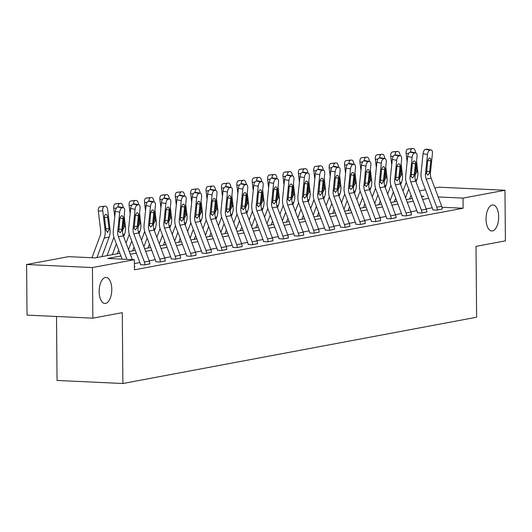 <?xml version="1.0" encoding="UTF-8"?>
<svg xmlns="http://www.w3.org/2000/svg" width="532" height="532" viewBox="0 0 532 532"><rect width="100%" height="100%" fill="white"/><g stroke="black" fill="none" stroke-linecap="round" stroke-linejoin="round"><path stroke-width="0.8" d="M486.042 219.144A13.021 6.291 -87.3 0 1 492.958 204.953A13.021 6.291 -87.3 0 1 498.67 216.777A13.021 6.291 -87.3 0 1 491.754 230.968A13.021 6.291 -87.3 0 1 486.042 219.144M99.158 291.642A13.021 6.291 -87.3 0 1 106.074 277.451A13.021 6.291 -87.3 0 1 111.787 289.275A13.021 6.291 -87.3 0 1 104.87 303.466A13.021 6.291 -87.3 0 1 99.158 291.642M56.498 316.48L57.057 380.453L122.885 383.506L476.625 317.218L476.007 246.369L505.4 240.856L504.961 190.257L463.033 198.11L438.202 196.96M122.885 383.506L122.267 312.656L92.867 318.163L27.039 315.117L26.6 264.51L68.522 256.657L95.208 257.887L119.88 253.265M419.442 190.895L425.46 189.764M434.83 188.009L439.133 187.204L504.961 190.257M120.904 255.985L107.664 258.466L134.35 259.702L134.436 269.824L463.126 208.231L442.006 207.254M432.243 207.779L426.225 208.91M416.855 210.665L410.837 211.789M401.467 213.551L395.449 214.675M386.079 216.431L380.054 217.561M370.691 219.317L364.666 220.441M355.296 222.196L349.278 223.327M339.908 225.083L333.89 226.213M324.52 227.969L318.502 229.093M309.132 230.848L303.114 231.979M293.744 233.734L287.726 234.865M278.356 236.62L272.337 237.744M262.968 239.5L256.949 240.63M247.58 242.386L241.561 243.516M232.191 245.272L226.173 246.396M216.803 248.151L210.785 249.282M201.415 251.038L195.397 252.161M186.027 253.917L180.009 255.047M170.639 256.803L164.614 257.934M155.251 259.689L149.226 260.813M139.856 262.569L134.383 263.599M134.41 266.811L134.955 266.712L134.463 266.692M140.468 264.637L144.425 264.936L149.851 263.805M155.863 261.757L159.813 262.057L165.239 260.919M171.251 258.871L175.201 259.17L180.627 258.04M186.639 255.992L190.589 256.284L196.015 255.154M202.027 253.106L205.977 253.405L211.404 252.274M217.415 250.22L221.365 250.519L226.792 249.388M232.803 247.34L236.76 247.633L242.18 246.502M248.191 244.454L252.148 244.753L257.568 243.623M263.579 241.568L267.536 241.867L272.956 240.737M278.968 238.688L282.924 238.988L288.344 237.851M294.356 235.802L298.312 236.102L303.739 234.971M309.744 232.916L313.7 233.215L319.127 232.085M325.132 230.037L329.089 230.336L334.515 229.199M340.52 227.151L344.477 227.45L349.903 226.319M355.908 224.265L359.865 224.564L365.291 223.433M371.303 221.385L375.253 221.684L380.679 220.547M386.691 218.499L390.641 218.798L396.067 217.668M402.079 215.62L406.029 215.912L411.455 214.782M417.467 212.733L421.417 213.033L426.844 211.902M432.855 209.847L436.812 210.147L442.232 209.016M92.867 318.163L92.428 267.556L26.6 264.51M463.126 208.231L463.033 198.11M134.35 259.702L92.428 267.556M428.679 198.31L422.661 199.44M413.291 201.196L407.273 202.32M397.903 204.075L391.878 205.206M382.515 206.961L376.49 208.092M367.127 209.847L361.102 210.971M351.732 212.727L345.714 213.857M336.344 215.613L330.325 216.743M320.956 218.499L314.937 219.623M305.567 221.379L299.549 222.509M290.179 224.265L284.161 225.395M274.791 227.151L268.773 228.275M259.403 230.03L253.385 231.161M244.015 232.916L237.997 234.047M228.627 235.802L222.609 236.926M213.239 238.682L207.221 239.812M197.851 241.568L191.833 242.692M182.463 244.447L176.438 245.578M167.075 247.333L161.05 248.464M151.686 250.22L145.662 251.343M136.292 253.099L130.274 254.23M421.637 196.72L423.898 196.295L421.43 196.182M411.223 195.71L410.864 195.696M129.249 251.51L135.274 250.386M144.638 248.63L150.662 247.5M160.032 245.744L166.05 244.614M175.42 242.858L181.439 241.734M190.808 239.979L196.827 238.848M206.197 237.092L212.215 235.962M221.585 234.206L227.603 233.083M236.973 231.327L242.991 230.196M252.361 228.441L258.379 227.31M267.749 225.555L273.767 224.431M283.137 222.675L289.155 221.545M298.525 219.789L304.543 218.665M313.913 216.903L319.932 215.779M329.301 214.024L335.32 212.893M344.689 211.138L350.714 210.014M360.078 208.258L366.102 207.128M375.472 205.372L381.491 204.241M390.86 202.486L396.879 201.362M406.248 199.606L412.267 198.476M126.929 259.357L118.41 236.74A10.175 8.845 79.4 0 1 117.725 231.473L119.707 212.195L115.291 211.35A4.07 1.902 -79.3 0 1 117.672 206.988L122.094 207.826A4.07 1.902 100.7 0 0 119.707 212.195M122.094 259.137L114.333 238.529A15.255 13.273 79.4 0 1 113.309 230.635L115.291 211.35M132.302 259.609L123.344 235.816A10.175 8.845 79.4 0 1 122.659 230.549L124.641 211.27A4.07 1.902 100.7 0 0 123.424 207.64A4.07 1.902 100.7 0 0 123.078 207.64L122.094 207.826M134.463 266.805L134.463 266.765A7.122 6.191 -100.6 0 0 134.403 265.86M123.078 207.64L117.672 206.988M118.663 206.802A4.07 1.902 -79.3 0 1 119.008 206.802L123.424 207.64M118.822 229.265L121.921 229.232L121.595 230.748L120.146 232.777L118.789 231.274L119.853 219.217A3.252 1.523 -79.3 0 1 121.761 215.726A3.252 1.523 -79.3 0 1 122.041 215.726A3.252 1.523 -79.3 0 1 123.012 218.625L120.072 218.067M121.921 229.232L123.012 218.625M101.878 256.643L109.127 237.139A15.255 13.273 -100.6 0 0 110.024 229.332L107.703 209.847A4.07 2.002 84.4 0 0 105.336 206.17A4.07 2.002 84.4 0 0 105.25 206.183L100.841 206.609A4.07 2.002 -95.6 0 1 100.927 206.602A4.07 2.002 -95.6 0 1 101.014 206.596M96.944 257.568L104.199 238.063A15.255 13.273 -100.6 0 0 105.09 230.256L102.769 210.772L98.36 211.204A4.07 2.002 -95.6 0 1 99.856 206.795L100.841 206.609M91.963 257.741L100.089 235.889A10.175 8.845 -100.6 0 0 100.681 230.689L98.36 211.204M107.67 232.444L106.008 230.083L104.525 217.874A3.252 1.603 -95.6 0 1 105.715 214.349A3.252 1.603 -95.6 0 1 105.782 214.336A3.252 1.603 -95.6 0 1 107.677 217.282L109.107 229.505L107.451 232.451M99.856 206.795L105.25 206.183M104.259 206.369A4.07 2.002 84.4 0 0 102.769 210.772M144.917 264.843L144.917 264.803A7.122 6.191 -100.6 0 0 144.398 262.003L133.798 233.854A10.175 8.845 79.4 0 1 133.113 228.594L135.095 209.309L130.679 208.471A4.07 1.902 -79.3 0 1 133.06 204.102L137.482 204.94A4.07 1.902 100.7 0 0 135.095 209.309M140.475 264.756L140.468 264.597A2.035 1.769 -100.6 0 0 140.322 263.799L129.728 235.649A15.255 13.273 79.4 0 1 128.697 227.756L130.679 208.471M149.851 263.919L149.851 263.879A7.122 6.191 -100.6 0 0 149.326 261.079L138.732 232.93A10.175 8.845 79.4 0 1 138.047 227.669L140.029 208.384A4.07 1.902 100.7 0 0 138.812 204.754A4.07 1.902 100.7 0 0 138.466 204.76L137.482 204.94M138.466 204.76L133.06 204.102M134.051 203.922A4.07 1.902 -79.3 0 1 134.397 203.916L138.812 204.754M134.21 226.379L137.309 226.353L136.983 227.869L135.534 229.891L134.177 228.394L135.248 216.338A3.252 1.523 -79.3 0 1 137.15 212.84A3.252 1.523 -79.3 0 1 137.429 212.84A3.252 1.523 -79.3 0 1 138.4 215.746L135.46 215.187M137.309 226.353L138.4 215.746M160.305 261.963L160.305 261.924A7.122 6.191 -100.6 0 0 159.786 259.124L149.186 230.974A10.175 8.845 79.4 0 1 148.501 225.708L150.483 206.423L146.067 205.585A4.07 1.902 -79.3 0 1 148.448 201.222L152.87 202.06A4.07 1.902 100.7 0 0 150.483 206.423M155.863 261.87L155.856 261.717A2.035 1.769 -100.6 0 0 155.71 260.913L145.116 232.763A15.255 13.273 79.4 0 1 144.086 224.87L146.067 205.585M165.239 261.039L165.239 260.999A7.122 6.191 -100.6 0 0 164.72 258.2L154.12 230.05A10.175 8.845 79.4 0 1 153.435 224.783L155.417 205.498A4.07 1.902 100.7 0 0 154.2 201.874A4.07 1.902 100.7 0 0 153.854 201.874L152.87 202.06M153.854 201.874L148.448 201.222M149.439 201.036A4.07 1.902 -79.3 0 1 149.785 201.036L154.2 201.874M149.598 223.493L152.697 223.467L152.371 224.983L150.922 227.004L149.565 225.508L150.636 213.452A3.252 1.523 -79.3 0 1 152.538 209.96A3.252 1.523 -79.3 0 1 152.817 209.96A3.252 1.523 -79.3 0 1 153.788 212.86L150.849 212.301M152.697 223.467L153.788 212.86M123.643 236.607L124.521 234.253A15.255 13.273 -100.6 0 0 125.412 226.446L124.162 215.945M123.165 207.593L123.091 206.968A4.07 2.002 84.4 0 0 120.724 203.284A4.07 2.002 84.4 0 0 120.638 203.297L116.229 203.729A4.07 2.002 -95.6 0 1 116.315 203.716A4.07 2.002 -95.6 0 1 116.402 203.709M117.266 253.757L118.656 250.013M112.332 254.682L116.348 243.882M114.746 216.664L113.748 208.318A4.07 2.002 -95.6 0 1 115.245 203.916L116.229 203.729M107.045 255.673L113.908 237.232M123.737 220.035L124.495 226.619L122.839 229.571M115.245 203.916L120.638 203.297M119.647 203.483A4.07 2.002 84.4 0 0 118.097 206.908M139.032 233.728L139.909 231.373A15.255 13.273 -100.6 0 0 140.8 223.566L139.55 213.059M138.553 204.707L138.48 204.082A4.07 2.002 84.4 0 0 136.112 200.404A4.07 2.002 84.4 0 0 136.026 200.411L131.617 200.843A4.07 2.002 -95.6 0 1 131.703 200.83A4.07 2.002 -95.6 0 1 131.79 200.83M132.654 250.871L134.044 247.127M128.538 249.608L131.737 240.996M130.134 213.778L129.136 205.438A4.07 2.002 -95.6 0 1 130.633 201.03L131.617 200.843M126.064 243.038L129.296 234.346M139.125 217.149L139.883 223.739L138.227 226.685M130.633 201.03L136.026 200.411M135.035 200.597A4.07 2.002 84.4 0 0 133.485 204.022M175.693 259.077L175.693 259.037A7.122 6.191 -100.6 0 0 175.174 256.238L164.574 228.088A10.175 8.845 79.4 0 1 163.889 222.822L165.871 203.543L161.455 202.705A4.07 1.902 -79.3 0 1 163.843 198.336L168.258 199.174A4.07 1.902 100.7 0 0 165.871 203.543M171.251 258.984L171.251 258.831A2.035 1.769 -100.6 0 0 171.098 258.033L160.504 229.884A15.255 13.273 79.4 0 1 159.474 221.984L161.455 202.705M180.627 258.153L180.627 258.113A7.122 6.191 -100.6 0 0 180.109 255.313L169.509 227.164A10.175 8.845 79.4 0 1 168.824 221.897L170.805 202.619A4.07 1.902 100.7 0 0 169.595 198.988A4.07 1.902 100.7 0 0 169.243 198.988L168.258 199.174M169.243 198.988L163.843 198.336M164.827 198.15A4.07 1.902 -79.3 0 1 165.173 198.15L169.595 198.988M164.987 220.614L168.085 220.581L167.76 222.097L166.31 224.125L164.953 222.629L166.024 210.566A3.252 1.523 -79.3 0 1 167.926 207.074A3.252 1.523 -79.3 0 1 168.205 207.074A3.252 1.523 -79.3 0 1 169.176 209.974L166.237 209.415M168.085 220.581L169.176 209.974M191.088 256.191L191.081 256.151A7.122 6.191 -100.6 0 0 190.562 253.358L179.962 225.202A10.175 8.845 79.4 0 1 179.277 219.942L181.259 200.657L176.843 199.819A4.07 1.902 -79.3 0 1 179.231 195.45L183.646 196.295A4.07 1.902 100.7 0 0 181.259 200.657M186.639 256.105L186.639 255.945A2.035 1.769 -100.6 0 0 186.486 255.147L175.893 226.998A15.255 13.273 79.4 0 1 174.862 219.104L176.843 199.819M196.015 255.267L196.015 255.227A7.122 6.191 -100.6 0 0 195.497 252.434L184.897 224.278A10.175 8.845 79.4 0 1 184.212 219.018L186.193 199.733A4.07 1.902 100.7 0 0 184.983 196.108A4.07 1.902 100.7 0 0 184.631 196.108L183.646 196.295M184.631 196.108L179.231 195.45M180.215 195.271A4.07 1.902 -79.3 0 1 180.561 195.264L184.983 196.108M180.375 217.728L183.474 217.701L183.148 219.217L181.698 221.239L180.341 219.743L181.412 207.686A3.252 1.523 -79.3 0 1 183.321 204.188A3.252 1.523 -79.3 0 1 183.593 204.188A3.252 1.523 -79.3 0 1 184.564 207.094L181.631 206.536M183.474 217.701L184.564 207.094M206.476 253.312L206.476 253.272A7.122 6.191 -100.6 0 0 205.951 250.472L195.357 222.323A10.175 8.845 79.4 0 1 194.665 217.056L196.654 197.771L192.232 196.933A4.07 1.902 -79.3 0 1 194.619 192.571L199.035 193.409A4.07 1.902 100.7 0 0 196.654 197.771M202.027 253.219L202.027 253.066A2.035 1.769 -100.6 0 0 201.874 252.268L191.281 224.112A15.255 13.273 79.4 0 1 190.25 216.218L192.232 196.933M211.404 252.387L211.404 252.348A7.122 6.191 -100.6 0 0 210.885 249.548L200.285 221.398A10.175 8.845 79.4 0 1 199.6 216.132L201.581 196.847A4.07 1.902 100.7 0 0 200.371 193.222A4.07 1.902 100.7 0 0 200.019 193.222L199.035 193.409M200.019 193.222L194.619 192.571M195.603 192.385A4.07 1.902 -79.3 0 1 195.949 192.385L200.371 193.222M195.763 214.842L198.862 214.815L198.536 216.331L197.093 218.353L195.729 216.857L196.8 204.8A3.252 1.523 -79.3 0 1 198.709 201.309A3.252 1.523 -79.3 0 1 198.981 201.309A3.252 1.523 -79.3 0 1 199.959 204.208L197.02 203.65M198.862 214.815L199.959 204.208M154.42 230.841L155.297 228.487A15.255 13.273 -100.6 0 0 156.189 220.68L154.938 210.173M153.941 201.821L153.868 201.196A4.07 2.002 84.4 0 0 151.5 197.518A4.07 2.002 84.4 0 0 151.414 197.532L147.005 197.957A4.07 2.002 -95.6 0 1 147.091 197.951A4.07 2.002 -95.6 0 1 147.178 197.944M148.042 247.992L149.432 244.241M143.926 246.722L147.125 238.11M145.522 210.891L144.524 202.552A4.07 2.002 -95.6 0 1 146.021 198.143L147.005 197.957M141.452 240.151L144.684 231.467M154.513 214.263L155.271 220.853L153.615 223.799M146.021 198.143L151.414 197.532M150.423 197.718A4.07 2.002 84.4 0 0 148.874 201.143M169.808 227.955L170.686 225.601A15.255 13.273 -100.6 0 0 171.577 217.794L170.326 207.294M169.329 198.941L169.256 198.316A4.07 2.002 84.4 0 0 166.888 194.632A4.07 2.002 84.4 0 0 166.802 194.645L162.393 195.078A4.07 2.002 -95.6 0 1 162.479 195.064A4.07 2.002 -95.6 0 1 162.566 195.058M163.43 245.106L164.82 241.362M159.314 243.842L162.513 235.23M160.91 208.012L159.913 199.666A4.07 2.002 -95.6 0 1 161.409 195.264L162.393 195.078M156.84 237.272L160.072 228.58M169.907 211.384L170.659 217.967L169.003 220.92M161.409 195.264L166.802 194.645M165.818 194.832A4.07 2.002 84.4 0 0 164.268 198.256M185.196 225.076L186.074 222.722A15.255 13.273 -100.6 0 0 186.965 214.915L185.715 204.408M184.717 196.055L184.644 195.43A4.07 2.002 84.4 0 0 182.277 191.753A4.07 2.002 84.4 0 0 182.19 191.766L177.781 192.192A4.07 2.002 -95.6 0 1 177.868 192.178A4.07 2.002 -95.6 0 1 177.954 192.178M178.819 242.22L180.215 238.476M174.702 240.956L177.901 232.344M176.298 205.126L175.307 196.787A4.07 2.002 -95.6 0 1 176.797 192.378L177.781 192.192M172.228 234.386L175.46 225.694M185.296 208.497L186.047 215.088L184.391 218.034M176.797 192.378L182.19 191.766M181.206 191.946A4.07 2.002 84.4 0 0 179.656 195.37M200.584 222.19L201.462 219.836A15.255 13.273 -100.6 0 0 202.353 212.029L201.103 201.528M200.105 193.169L200.032 192.544A4.07 2.002 84.4 0 0 197.665 188.867A4.07 2.002 84.4 0 0 197.578 188.88L193.169 189.312A4.07 2.002 -95.6 0 1 193.256 189.299A4.07 2.002 -95.6 0 1 193.342 189.292M194.207 239.34L195.603 235.596M190.09 238.07L193.296 229.465M191.686 202.24L190.695 193.901A4.07 2.002 -95.6 0 1 192.185 189.492L193.169 189.312M187.616 231.5L190.848 222.815M200.684 205.611L201.442 212.202L199.779 215.147M192.185 189.492L197.578 188.88M196.594 189.066A4.07 2.002 84.4 0 0 195.045 192.491M215.972 219.304L216.85 216.95A15.255 13.273 -100.6 0 0 217.741 209.149L216.491 198.642M215.493 190.29L215.42 189.665A4.07 2.002 84.4 0 0 213.053 185.981A4.07 2.002 84.4 0 0 212.966 185.994L208.557 186.426A4.07 2.002 -95.6 0 1 208.644 186.413A4.07 2.002 -95.6 0 1 208.73 186.406M209.595 236.454L210.991 232.71M205.478 235.191L208.684 226.579M207.074 199.36L206.083 191.015A4.07 2.002 -95.6 0 1 207.573 186.612L208.557 186.426M203.005 228.62L206.236 219.929M216.072 202.732L216.83 209.315L215.167 212.268M207.573 186.612L212.966 185.994M211.982 186.18A4.07 2.002 84.4 0 0 210.433 189.605M231.36 216.424L232.238 214.07A15.255 13.273 -100.6 0 0 233.129 206.263L231.879 195.756M230.881 187.404L230.808 186.779A4.07 2.002 84.4 0 0 228.441 183.101A4.07 2.002 84.4 0 0 228.354 183.114L223.945 183.54A4.07 2.002 -95.6 0 1 224.032 183.527A4.07 2.002 -95.6 0 1 224.118 183.527M224.983 233.568L226.379 229.824M220.866 232.304L224.072 223.693M222.462 196.474L221.472 188.135A4.07 2.002 -95.6 0 1 222.961 183.726L223.945 183.54M218.393 225.734L221.625 217.049M231.46 199.846L232.218 206.436L230.555 209.382M222.961 183.726L228.354 183.114M227.37 183.294A4.07 2.002 84.4 0 0 225.821 186.719M246.748 213.538L247.626 211.184A15.255 13.273 -100.6 0 0 248.517 203.377L247.267 192.877M246.269 184.518L246.196 183.892A4.07 2.002 84.4 0 0 243.829 180.215A4.07 2.002 84.4 0 0 243.742 180.228L239.34 180.661A4.07 2.002 -95.6 0 1 239.42 180.647A4.07 2.002 -95.6 0 1 239.506 180.641M240.371 230.689L241.767 226.945M236.255 229.418L239.46 220.813M237.851 193.588L236.86 185.249A4.07 2.002 -95.6 0 1 238.349 180.84L239.34 180.661M233.781 222.848L237.013 214.163M246.848 196.96L247.606 203.55L245.95 206.496M238.349 180.84L243.742 180.228M242.758 180.415A4.07 2.002 84.4 0 0 241.209 183.839M262.136 210.659L263.014 208.298A15.255 13.273 -100.6 0 0 263.905 200.498L262.655 189.99M261.664 181.638L261.584 181.013A4.07 2.002 84.4 0 0 259.217 177.329A4.07 2.002 84.4 0 0 259.131 177.342L254.728 177.774A4.07 2.002 -95.6 0 1 254.815 177.761A4.07 2.002 -95.6 0 1 254.901 177.755M255.759 227.802L257.156 224.058M251.643 226.539L254.848 217.927M253.239 190.709L252.248 182.363A4.07 2.002 -95.6 0 1 253.737 177.961L254.728 177.774M249.169 219.969L252.401 211.277M262.236 194.08L262.994 200.664L261.338 203.616M253.737 177.961L259.131 177.342M258.146 177.528A4.07 2.002 84.4 0 0 256.597 180.953M277.531 207.773L278.402 205.418A15.255 13.273 -100.6 0 0 279.3 197.611L278.043 187.104M277.052 178.752L276.973 178.127A4.07 2.002 84.4 0 0 274.605 174.449A4.07 2.002 84.4 0 0 274.519 174.463L270.116 174.888A4.07 2.002 -95.6 0 1 270.203 174.875A4.07 2.002 -95.6 0 1 270.289 174.875M271.147 224.923L272.544 221.172M267.031 223.653L270.236 215.041M268.627 187.823L267.636 179.483A4.07 2.002 -95.6 0 1 269.125 175.075L270.116 174.888M264.557 217.083L267.789 208.398M277.624 191.194L278.382 197.784L276.726 200.73M269.125 175.075L274.519 174.463M273.534 174.642A4.07 2.002 84.4 0 0 271.985 178.074M292.919 204.887L293.79 202.532A15.255 13.273 -100.6 0 0 294.688 194.725L293.431 184.225M292.44 175.873L292.361 175.247A4.07 2.002 84.4 0 0 289.993 171.563A4.07 2.002 84.4 0 0 289.907 171.577L285.504 172.009A4.07 2.002 -95.6 0 1 285.591 171.996A4.07 2.002 -95.6 0 1 285.677 171.989M286.542 222.037L287.932 218.293M282.419 220.773L285.624 212.162M284.022 184.937L283.024 176.597A4.07 2.002 -95.6 0 1 284.514 172.188L285.504 172.009M279.945 214.197L283.177 205.512M293.012 188.308L293.77 194.898L292.115 197.851M284.514 172.188L289.907 171.577M288.923 171.763A4.07 2.002 84.4 0 0 287.373 175.188M308.307 202.007L309.178 199.653A15.255 13.273 -100.6 0 0 310.076 191.846L308.819 181.339M307.829 172.986L307.755 172.361A4.07 2.002 84.4 0 0 305.381 168.684A4.07 2.002 84.4 0 0 305.302 168.691L300.893 169.123A4.07 2.002 -95.6 0 1 300.979 169.11A4.07 2.002 -95.6 0 1 301.065 169.11M301.93 219.151L303.32 215.407M297.807 217.887L301.012 209.275M299.41 182.057L298.412 173.718A4.07 2.002 -95.6 0 1 299.902 169.309L300.893 169.123M295.333 211.317L298.565 202.626M308.4 185.429L309.159 192.012L307.503 194.965M299.902 169.309L305.302 168.691M304.311 168.877A4.07 2.002 84.4 0 0 302.761 172.302M323.695 199.121L324.567 196.767A15.255 13.273 -100.6 0 0 325.464 188.96L324.214 178.453M323.217 170.1L323.143 169.475A4.07 2.002 84.4 0 0 320.776 165.798A4.07 2.002 84.4 0 0 320.69 165.811L316.281 166.237A4.07 2.002 -95.6 0 1 316.367 166.23A4.07 2.002 -95.6 0 1 316.454 166.223M317.318 216.271L318.708 212.521M313.195 215.001L316.4 206.389M314.798 179.171L313.8 170.832A4.07 2.002 -95.6 0 1 315.296 166.423L316.281 166.237M310.728 208.431L313.953 199.746M323.788 182.543L324.547 189.133L322.891 192.079M315.296 166.423L320.69 165.811M319.699 165.997A4.07 2.002 84.4 0 0 318.149 169.422M339.084 196.235L339.961 193.881A15.255 13.273 -100.6 0 0 340.852 186.074L339.602 175.573M338.605 167.221L338.532 166.596A4.07 2.002 84.4 0 0 336.164 162.912A4.07 2.002 84.4 0 0 336.078 162.925L331.669 163.357A4.07 2.002 -95.6 0 1 331.755 163.344A4.07 2.002 -95.6 0 1 331.842 163.337M332.706 213.385L334.096 209.641M328.59 212.122L331.788 203.51M330.186 176.292L329.188 167.946A4.07 2.002 -95.6 0 1 330.685 163.543L331.669 163.357M326.116 205.552L329.348 196.86M339.177 179.663L339.935 186.247L338.279 189.199M330.685 163.543L336.078 162.925M335.087 163.111A4.07 2.002 84.4 0 0 333.537 166.536M354.472 193.355L355.349 191.001A15.255 13.273 -100.6 0 0 356.241 183.194L354.99 172.687M353.993 164.335L353.92 163.71A4.07 2.002 84.4 0 0 351.552 160.032A4.07 2.002 84.4 0 0 351.466 160.039L347.057 160.471A4.07 2.002 -95.6 0 1 347.143 160.458A4.07 2.002 -95.6 0 1 347.23 160.458M348.094 210.499L349.484 206.755M343.978 209.236L347.177 200.624M345.574 173.405L344.576 165.066A4.07 2.002 -95.6 0 1 346.073 160.657L347.057 160.471M341.504 202.665L344.736 193.974M354.565 176.777L355.323 183.367L353.667 186.313M346.073 160.657L351.466 160.039M350.475 160.225A4.07 2.002 84.4 0 0 348.926 163.65M369.86 190.469L370.738 188.115A15.255 13.273 -100.6 0 0 371.629 180.308L370.378 169.801M369.381 161.449L369.308 160.824A4.07 2.002 84.4 0 0 366.94 157.146A4.07 2.002 84.4 0 0 366.854 157.159L362.445 157.585A4.07 2.002 -95.6 0 1 362.531 157.578A4.07 2.002 -95.6 0 1 362.618 157.572M363.482 207.62L364.872 203.869M359.366 206.35L362.565 197.738M360.962 170.519L359.964 162.18A4.07 2.002 -95.6 0 1 361.461 157.771L362.445 157.585M356.892 199.779L360.124 191.094M369.953 173.891L370.711 180.481L369.055 183.427M361.461 157.771L366.854 157.159M365.863 157.346A4.07 2.002 84.4 0 0 364.314 160.77M385.248 187.583L386.126 185.229A15.255 13.273 -100.6 0 0 387.017 177.422L385.767 166.922M384.769 158.569L384.696 157.944A4.07 2.002 84.4 0 0 382.328 154.26A4.07 2.002 84.4 0 0 382.242 154.273L377.833 154.706A4.07 2.002 -95.6 0 1 377.919 154.692A4.07 2.002 -95.6 0 1 378.006 154.686M378.87 204.734L380.26 200.99M374.754 203.47L377.953 194.858M376.35 167.64L375.353 159.294A4.07 2.002 -95.6 0 1 376.849 154.892L377.833 154.706M372.28 196.9L375.512 188.208M385.348 171.011L386.099 177.595L384.443 180.548M376.849 154.892L382.242 154.273M381.258 154.46A4.07 2.002 84.4 0 0 379.708 157.884M400.636 184.704L401.514 182.35A15.255 13.273 -100.6 0 0 402.405 174.543L401.155 164.036M400.157 155.683L400.084 155.058A4.07 2.002 84.4 0 0 397.717 151.381A4.07 2.002 84.4 0 0 397.63 151.394L393.221 151.82A4.07 2.002 -95.6 0 1 393.308 151.806A4.07 2.002 -95.6 0 1 393.394 151.806M394.259 201.847L395.655 198.103M390.142 200.584L393.341 191.972M391.738 164.754L390.747 156.415A4.07 2.002 -95.6 0 1 392.237 152.006L393.221 151.82M387.668 194.014L390.9 185.322M400.736 168.125L401.487 174.715L399.831 177.661M392.237 152.006L397.63 151.394M396.646 151.573A4.07 2.002 84.4 0 0 395.096 154.998M221.864 250.426L221.864 250.386A7.122 6.191 -100.6 0 0 221.339 247.586L210.745 219.437A10.175 8.845 79.4 0 1 210.054 214.177L212.042 194.892L207.62 194.054A4.07 1.902 -79.3 0 1 210.007 189.685L214.423 190.523A4.07 1.902 100.7 0 0 212.042 194.892M217.415 250.339L217.415 250.18A2.035 1.769 -100.6 0 0 217.262 249.382L206.669 221.232A15.255 13.273 79.4 0 1 205.638 213.332L207.62 194.054M226.792 249.501L226.792 249.461A7.122 6.191 -100.6 0 0 226.273 246.662L215.673 218.512A10.175 8.845 79.4 0 1 214.988 213.252L216.97 193.967A4.07 1.902 100.7 0 0 215.759 190.336A4.07 1.902 100.7 0 0 215.407 190.336L214.423 190.523M215.407 190.336L210.007 189.685M210.991 189.498A4.07 1.902 -79.3 0 1 211.337 189.498L215.759 190.336M211.157 211.962L214.256 211.929L213.924 213.445L212.481 215.473L211.118 213.977L212.188 201.914A3.252 1.523 -79.3 0 1 214.097 198.423A3.252 1.523 -79.3 0 1 214.376 198.423A3.252 1.523 -79.3 0 1 215.347 201.322L212.408 200.763M214.256 211.929L215.347 201.322M237.252 247.546L237.252 247.5A7.122 6.191 -100.6 0 0 236.727 244.707L226.133 216.551A10.175 8.845 79.4 0 1 225.442 211.29L227.43 192.005L223.008 191.168A4.07 1.902 -79.3 0 1 225.395 186.798L229.811 187.643A4.07 1.902 100.7 0 0 227.43 192.005M232.803 247.453L232.803 247.294A2.035 1.769 -100.6 0 0 232.65 246.496L222.057 218.346A15.255 13.273 79.4 0 1 221.026 210.453L223.008 191.168M242.18 246.622L242.18 246.575A7.122 6.191 -100.6 0 0 241.661 243.782L231.061 215.626A10.175 8.845 79.4 0 1 230.376 210.366L232.358 191.081A4.07 1.902 100.7 0 0 231.147 187.457A4.07 1.902 100.7 0 0 230.802 187.457L229.811 187.643M230.802 187.457L225.395 186.798M226.379 186.619A4.07 1.902 -79.3 0 1 226.725 186.612L231.147 187.457M226.546 209.076L229.644 209.049L229.312 210.566L227.869 212.587L226.506 211.091L227.576 199.035A3.252 1.523 -79.3 0 1 229.485 195.537A3.252 1.523 -79.3 0 1 229.764 195.537A3.252 1.523 -79.3 0 1 230.735 198.443L227.796 197.884M229.644 209.049L230.735 198.443M252.64 244.66L252.64 244.62A7.122 6.191 -100.6 0 0 252.115 241.821L241.521 213.671A10.175 8.845 79.4 0 1 240.836 208.404L242.818 189.119L238.396 188.281A4.07 1.902 -79.3 0 1 240.783 183.919L245.199 184.757A4.07 1.902 100.7 0 0 242.818 189.119M248.191 244.567L248.191 244.414A2.035 1.769 -100.6 0 0 248.045 243.616L237.445 215.46A15.255 13.273 79.4 0 1 236.414 207.566L238.396 188.281M257.574 243.736L257.568 243.696A7.122 6.191 -100.6 0 0 257.049 240.896L246.449 212.747A10.175 8.845 79.4 0 1 245.764 207.48L247.746 188.195A4.07 1.902 100.7 0 0 246.535 184.571A4.07 1.902 100.7 0 0 246.19 184.571L245.199 184.757M246.19 184.571L240.783 183.919M241.767 183.733A4.07 1.902 -79.3 0 1 242.12 183.733L246.535 184.571M241.934 206.19L245.033 206.163L244.7 207.68L243.257 209.701L241.894 208.205L242.964 196.148A3.252 1.523 -79.3 0 1 244.873 192.657A3.252 1.523 -79.3 0 1 245.152 192.657A3.252 1.523 -79.3 0 1 246.123 195.557L243.184 194.998M245.033 206.163L246.123 195.557M268.028 241.774L268.028 241.734A7.122 6.191 -100.6 0 0 267.503 238.935L256.909 210.785A10.175 8.845 79.4 0 1 256.225 205.525L258.206 186.24L253.784 185.402A4.07 1.902 -79.3 0 1 256.171 181.033L260.587 181.871A4.07 1.902 100.7 0 0 258.206 186.24M263.579 241.688L263.579 241.528A2.035 1.769 -100.6 0 0 263.433 240.73L252.833 212.581A15.255 13.273 79.4 0 1 251.802 204.68L253.784 185.402M272.963 240.85L272.963 240.81A7.122 6.191 -100.6 0 0 272.437 238.01L261.844 209.861A10.175 8.845 79.4 0 1 261.152 204.601L263.141 185.316A4.07 1.902 100.7 0 0 261.924 181.685A4.07 1.902 100.7 0 0 261.578 181.691L260.587 181.871M261.578 181.691L256.171 181.033M257.156 180.847A4.07 1.902 -79.3 0 1 257.508 180.847L261.924 181.685M257.322 203.31L260.421 203.277L260.095 204.8L258.645 206.822L257.282 205.325L258.353 193.262A3.252 1.523 -79.3 0 1 260.261 189.771A3.252 1.523 -79.3 0 1 260.54 189.771A3.252 1.523 -79.3 0 1 261.511 192.67L258.572 192.118M260.421 203.277L261.511 192.67M283.416 238.895L283.416 238.855A7.122 6.191 -100.6 0 0 282.891 236.055L272.298 207.899A10.175 8.845 79.4 0 1 271.613 202.639L273.594 183.354L269.179 182.516A4.07 1.902 -79.3 0 1 271.559 178.154L275.975 178.991A4.07 1.902 100.7 0 0 273.594 183.354M278.968 238.802L278.968 238.649A2.035 1.769 -100.6 0 0 278.821 237.844L268.221 209.694A15.255 13.273 79.4 0 1 267.19 201.801L269.179 182.516M288.351 237.97L288.351 237.93A7.122 6.191 -100.6 0 0 287.825 235.131L277.232 206.975A10.175 8.845 79.4 0 1 276.54 201.714L278.529 182.429A4.07 1.902 100.7 0 0 277.312 178.805A4.07 1.902 100.7 0 0 276.966 178.805L275.975 178.991M276.966 178.805L271.559 178.154M272.544 177.967A4.07 1.902 -79.3 0 1 272.896 177.967L277.312 178.805M272.71 200.424L275.809 200.398L275.483 201.914L274.033 203.936L272.67 202.439L273.741 190.383A3.252 1.523 -79.3 0 1 275.649 186.892A3.252 1.523 -79.3 0 1 275.928 186.885A3.252 1.523 -79.3 0 1 276.899 189.791L273.96 189.232M275.809 200.398L276.899 189.791M298.804 236.008L298.804 235.969A7.122 6.191 -100.6 0 0 298.279 233.169L287.686 205.02A10.175 8.845 79.4 0 1 287.001 199.753L288.982 180.468L284.567 179.63A4.07 1.902 -79.3 0 1 286.947 175.267L291.363 176.105A4.07 1.902 100.7 0 0 288.982 180.468M294.356 235.915L294.356 235.762A2.035 1.769 -100.6 0 0 294.209 234.964L283.609 206.808A15.255 13.273 79.4 0 1 282.578 198.915L284.567 179.63M303.739 235.084L303.739 235.044A7.122 6.191 -100.6 0 0 303.213 232.245L292.62 204.095A10.175 8.845 79.4 0 1 291.928 198.828L293.917 179.55A4.07 1.902 100.7 0 0 292.7 175.919A4.07 1.902 100.7 0 0 292.354 175.919L291.363 176.105M292.354 175.919L286.947 175.267M287.932 175.081A4.07 1.902 -79.3 0 1 288.284 175.081L292.7 175.919M288.098 197.538L291.197 197.512L290.871 199.028L289.421 201.056L288.065 199.553L289.129 187.497A3.252 1.523 -79.3 0 1 291.037 184.006A3.252 1.523 -79.3 0 1 291.317 184.006A3.252 1.523 -79.3 0 1 292.287 186.905L289.348 186.346M291.197 197.512L292.287 186.905M314.193 233.122L314.193 233.083A7.122 6.191 -100.6 0 0 313.674 230.283L303.074 202.133A10.175 8.845 79.4 0 1 302.389 196.873L304.37 177.588L299.955 176.75A4.07 1.902 -79.3 0 1 302.336 172.381L306.758 173.219A4.07 1.902 100.7 0 0 304.37 177.588M309.744 233.036L309.744 232.876A2.035 1.769 -100.6 0 0 309.597 232.078L298.997 203.929A15.255 13.273 79.4 0 1 297.967 196.035L299.955 176.75M319.127 232.198L319.127 232.158A7.122 6.191 -100.6 0 0 318.602 229.358L308.008 201.209A10.175 8.845 79.4 0 1 307.323 195.949L309.305 176.664A4.07 1.902 100.7 0 0 308.088 173.033A4.07 1.902 100.7 0 0 307.742 173.04L306.758 173.219M307.742 173.04L302.336 172.381M303.32 172.195A4.07 1.902 -79.3 0 1 303.672 172.195L308.088 173.033M303.486 194.659L306.585 194.626L306.259 196.148L304.809 198.17L303.453 196.674L304.517 184.611A3.252 1.523 -79.3 0 1 306.425 181.119A3.252 1.523 -79.3 0 1 306.705 181.119A3.252 1.523 -79.3 0 1 307.676 184.019L304.736 183.467M306.585 194.626L307.676 184.019M329.581 230.243L329.581 230.203A7.122 6.191 -100.6 0 0 329.062 227.403L318.462 199.254A10.175 8.845 79.4 0 1 317.777 193.987L319.759 174.702L315.343 173.864A4.07 1.902 -79.3 0 1 317.724 169.502L322.146 170.34A4.07 1.902 100.7 0 0 319.759 174.702M325.132 230.15L325.132 229.997A2.035 1.769 -100.6 0 0 324.986 229.192L314.385 201.043A15.255 13.273 79.4 0 1 313.361 193.149L315.343 173.864M334.515 229.319L334.515 229.279A7.122 6.191 -100.6 0 0 333.99 226.479L323.396 198.33A10.175 8.845 79.4 0 1 322.711 193.063L324.693 173.778A4.07 1.902 100.7 0 0 323.476 170.154A4.07 1.902 100.7 0 0 323.13 170.154L322.146 170.34M323.13 170.154L317.724 169.502M318.715 169.316A4.07 1.902 -79.3 0 1 319.06 169.316L323.476 170.154M318.874 191.773L321.973 191.746L321.647 193.262L320.197 195.284L318.841 193.788L319.905 181.731A3.252 1.523 -79.3 0 1 321.813 178.24A3.252 1.523 -79.3 0 1 322.093 178.233A3.252 1.523 -79.3 0 1 323.064 181.139L320.124 180.581M321.973 191.746L323.064 181.139M344.969 227.357L344.969 227.317A7.122 6.191 -100.6 0 0 344.45 224.517L333.85 196.368A10.175 8.845 79.4 0 1 333.165 191.101L335.147 171.823L330.731 170.978A4.07 1.902 -79.3 0 1 333.112 166.616L337.534 167.454A4.07 1.902 100.7 0 0 335.147 171.823M340.527 227.264L340.52 227.111A2.035 1.769 -100.6 0 0 340.374 226.313L329.774 198.163A15.255 13.273 79.4 0 1 328.749 190.263L330.731 170.978M349.903 226.433L349.903 226.393A7.122 6.191 -100.6 0 0 349.378 223.593L338.784 195.444A10.175 8.845 79.4 0 1 338.099 190.177L340.081 170.898A4.07 1.902 100.7 0 0 338.864 167.267A4.07 1.902 100.7 0 0 338.518 167.267L337.534 167.454M338.518 167.267L333.112 166.616M334.103 166.43A4.07 1.902 -79.3 0 1 334.448 166.43L338.864 167.267M334.262 188.893L337.361 188.86L337.035 190.376L335.586 192.404L334.229 190.902L335.293 178.845A3.252 1.523 -79.3 0 1 337.202 175.354A3.252 1.523 -79.3 0 1 337.481 175.354A3.252 1.523 -79.3 0 1 338.452 178.253L335.512 177.695M337.361 188.86L338.452 178.253M360.357 224.471L360.357 224.431A7.122 6.191 -100.6 0 0 359.838 221.631L349.238 193.482A10.175 8.845 79.4 0 1 348.553 188.222L350.535 168.937L346.119 168.099A4.07 1.902 -79.3 0 1 348.5 163.73L352.922 164.568A4.07 1.902 100.7 0 0 350.535 168.937M355.915 224.384L355.908 224.225A2.035 1.769 -100.6 0 0 355.762 223.427L345.168 195.277A15.255 13.273 79.4 0 1 344.138 187.384L346.119 168.099M365.291 223.546L365.291 223.507A7.122 6.191 -100.6 0 0 364.766 220.714L354.172 192.557A10.175 8.845 79.4 0 1 353.487 187.297L355.469 168.012A4.07 1.902 100.7 0 0 354.252 164.381A4.07 1.902 100.7 0 0 353.906 164.388L352.922 164.568M353.906 164.388L348.5 163.73M349.491 163.55A4.07 1.902 -79.3 0 1 349.837 163.543L354.252 164.381M349.65 186.007L352.749 185.981L352.423 187.497L350.974 189.518L349.617 188.022L350.688 175.966A3.252 1.523 -79.3 0 1 352.59 172.468A3.252 1.523 -79.3 0 1 352.869 172.468A3.252 1.523 -79.3 0 1 353.84 175.374L350.901 174.815M352.749 185.981L353.84 175.374M375.745 221.591L375.745 221.551A7.122 6.191 -100.6 0 0 375.226 218.752L364.626 190.602A10.175 8.845 79.4 0 1 363.941 185.335L365.923 166.05L361.507 165.213A4.07 1.902 -79.3 0 1 363.888 160.85L368.31 161.688A4.07 1.902 100.7 0 0 365.923 166.05M371.303 221.498L371.303 221.345A2.035 1.769 -100.6 0 0 371.15 220.541L360.556 192.391A15.255 13.273 79.4 0 1 359.526 184.498L361.507 165.213M380.679 220.667L380.679 220.627A7.122 6.191 -100.6 0 0 380.161 217.827L369.56 189.678A10.175 8.845 79.4 0 1 368.876 184.411L370.857 165.126A4.07 1.902 100.7 0 0 369.64 161.502A4.07 1.902 100.7 0 0 369.294 161.502L368.31 161.688M369.294 161.502L363.888 160.85M364.879 160.664A4.07 1.902 -79.3 0 1 365.225 160.664L369.64 161.502M365.038 183.121L368.137 183.094L367.812 184.611L366.362 186.632L365.005 185.136L366.076 173.08A3.252 1.523 -79.3 0 1 367.978 169.588A3.252 1.523 -79.3 0 1 368.257 169.588A3.252 1.523 -79.3 0 1 369.228 172.488L366.289 171.929M368.137 183.094L369.228 172.488M391.133 218.705L391.133 218.665A7.122 6.191 -100.6 0 0 390.614 215.866L380.014 187.716A10.175 8.845 79.4 0 1 379.329 182.449L381.311 163.171L376.895 162.333A4.07 1.902 -79.3 0 1 379.283 157.964L383.698 158.802A4.07 1.902 100.7 0 0 381.311 163.171M386.691 218.612L386.691 218.459A2.035 1.769 -100.6 0 0 386.538 217.661L375.944 189.512A15.255 13.273 79.4 0 1 374.914 181.612L376.895 162.333M396.067 217.781L396.067 217.741A7.122 6.191 -100.6 0 0 395.549 214.941L384.949 186.792A10.175 8.845 79.4 0 1 384.264 181.525L386.245 162.247A4.07 1.902 100.7 0 0 385.035 158.616A4.07 1.902 100.7 0 0 384.683 158.616L383.698 158.802M384.683 158.616L379.283 157.964M380.267 157.778A4.07 1.902 -79.3 0 1 380.613 157.778L385.035 158.616M380.427 180.242L383.525 180.208L383.2 181.725L381.75 183.753L380.393 182.257L381.464 170.193A3.252 1.523 -79.3 0 1 383.366 166.702A3.252 1.523 -79.3 0 1 383.645 166.702A3.252 1.523 -79.3 0 1 384.616 169.602L381.677 169.043M383.525 180.208L384.616 169.602M406.528 215.819L406.521 215.779A7.122 6.191 -100.6 0 0 406.002 212.986L395.402 184.83A10.175 8.845 79.4 0 1 394.717 179.57L396.699 160.285L392.284 159.447A4.07 1.902 -79.3 0 1 394.671 155.078L399.086 155.923A4.07 1.902 100.7 0 0 396.699 160.285M402.079 215.733L402.079 215.573A2.035 1.769 -100.6 0 0 401.926 214.775L391.333 186.626A15.255 13.273 79.4 0 1 390.302 178.732L392.284 159.447M411.455 214.901L411.455 214.855A7.122 6.191 -100.6 0 0 410.937 212.062L400.337 183.906A10.175 8.845 79.4 0 1 399.652 178.646L401.633 159.361A4.07 1.902 100.7 0 0 400.423 155.736A4.07 1.902 100.7 0 0 400.071 155.736L399.086 155.923M400.071 155.736L394.671 155.078M395.655 154.898A4.07 1.902 -79.3 0 1 396.001 154.892L400.423 155.736M395.815 177.356L398.914 177.329L398.588 178.845L397.138 180.867L395.781 179.37L396.852 167.314A3.252 1.523 -79.3 0 1 398.761 163.816A3.252 1.523 -79.3 0 1 399.033 163.816A3.252 1.523 -79.3 0 1 400.004 166.722L397.072 166.164M398.914 177.329L400.004 166.722M421.916 212.94L421.916 212.9A7.122 6.191 -100.6 0 0 421.391 210.1L410.797 181.951A10.175 8.845 79.4 0 1 410.106 176.684L412.094 157.399L407.672 156.561A4.07 1.902 -79.3 0 1 410.059 152.199L414.475 153.036A4.07 1.902 100.7 0 0 412.094 157.399M417.467 212.847L417.467 212.694A2.035 1.769 -100.6 0 0 417.314 211.896L406.721 183.74A15.255 13.273 79.4 0 1 405.69 175.846L407.672 156.561M426.844 212.015L426.844 211.975A7.122 6.191 -100.6 0 0 426.325 209.176L415.725 181.026A10.175 8.845 79.4 0 1 415.04 175.76L417.022 156.475A4.07 1.902 100.7 0 0 415.811 152.85A4.07 1.902 100.7 0 0 415.459 152.85L414.475 153.036M415.459 152.85L410.059 152.199M411.043 152.012A4.07 1.902 -79.3 0 1 411.389 152.012L415.811 152.85M411.203 174.469L414.302 174.443L413.976 175.959L412.533 177.981L411.169 176.484L412.24 164.428A3.252 1.523 -79.3 0 1 414.149 160.937A3.252 1.523 -79.3 0 1 414.421 160.937A3.252 1.523 -79.3 0 1 415.399 163.836L412.46 163.277M414.302 174.443L415.399 163.836M437.304 210.054L437.304 210.014A7.122 6.191 -100.6 0 0 436.779 207.214L426.185 179.065A10.175 8.845 79.4 0 1 425.494 173.804L427.482 154.519L423.06 153.681A4.07 1.902 -79.3 0 1 425.447 149.312L429.863 150.15A4.07 1.902 100.7 0 0 427.482 154.519M432.855 209.967L432.855 209.808A2.035 1.769 -100.6 0 0 432.702 209.01L422.109 180.86A15.255 13.273 79.4 0 1 421.078 172.96L423.06 153.681M442.232 209.129L442.232 209.089A7.122 6.191 -100.6 0 0 441.713 206.29L431.113 178.14A10.175 8.845 79.4 0 1 430.428 172.88L432.41 153.595A4.07 1.902 100.7 0 0 431.199 149.964A4.07 1.902 100.7 0 0 430.847 149.964L429.863 150.15M430.847 149.964L425.447 149.312M426.431 149.126A4.07 1.902 -79.3 0 1 426.777 149.126L431.199 149.964M426.598 171.59L429.696 171.557L429.364 173.073L427.921 175.101L426.558 173.605L427.628 161.542A3.252 1.523 -79.3 0 1 429.537 158.051A3.252 1.523 -79.3 0 1 429.816 158.051A3.252 1.523 -79.3 0 1 430.787 160.95L427.848 160.391M429.696 171.557L430.787 160.95M416.024 181.818L416.902 179.464A15.255 13.273 -100.6 0 0 417.793 171.656L416.543 161.156M415.545 152.797L415.472 152.172A4.07 2.002 84.4 0 0 413.105 148.495A4.07 2.002 84.4 0 0 413.018 148.508L408.609 148.94A4.07 2.002 -95.6 0 1 408.696 148.927A4.07 2.002 -95.6 0 1 408.782 148.92M409.647 198.968L411.043 195.224M405.53 197.698L408.736 189.093M407.126 161.868L406.135 153.529A4.07 2.002 -95.6 0 1 407.625 149.12L408.609 148.94M403.057 191.128L406.288 182.443M416.124 165.239L416.882 171.829L415.219 174.775M407.625 149.12L413.018 148.508M412.034 148.694A4.07 2.002 84.4 0 0 410.485 152.119M118.789 231.274L117.725 231.473M122.659 230.549L121.595 230.748M123.344 235.816L118.41 236.74M105.09 230.256L106.008 230.083M104.199 238.063L109.127 237.139M109.107 229.505L110.024 229.332M107.677 217.282L104.498 217.595M105.795 228.554L109.06 228.886M149.851 263.879L144.917 264.803M134.177 228.394L133.113 228.594M138.047 227.669L136.983 227.869M138.732 232.93L133.798 233.854M149.326 261.079L144.398 262.003M165.239 260.999L160.305 261.924M149.565 225.508L148.501 225.708M153.435 224.783L152.371 224.983M154.12 230.05L149.186 230.974M164.72 258.2L159.786 259.124M116.368 208.065L113.748 208.318M122.945 234.546L124.521 234.253M124.495 226.619L125.412 226.446M123.138 225.874L124.448 226.007M131.756 205.179L129.136 205.438M138.333 231.666L139.909 231.373M139.883 223.739L140.8 223.566M138.526 222.988L139.836 223.121M180.627 258.113L175.693 259.037M164.953 222.629L163.889 222.822M168.824 221.897L167.76 222.097M169.509 227.164L164.574 228.088M180.109 255.313L175.174 256.238M196.015 255.227L191.081 256.151M180.341 219.743L179.277 219.942M184.212 219.018L183.148 219.217M184.897 224.278L179.962 225.202M195.497 252.434L190.562 253.358M211.404 252.348L206.476 253.272M195.729 216.857L194.665 217.056M199.6 216.132L198.536 216.331M200.285 221.398L195.357 222.323M210.885 249.548L205.951 250.472M147.151 202.3L144.524 202.552M153.728 228.78L155.297 228.487M155.271 220.853L156.189 220.68M153.914 220.102L155.224 220.235M162.539 199.414L159.913 199.666M169.116 225.9L170.686 225.601M170.659 217.967L171.577 217.794M169.302 217.222L170.619 217.355M177.927 196.527L175.307 196.787M184.504 223.014L186.074 222.722M186.047 215.088L186.965 214.915M184.69 214.336L186.007 214.469M193.316 193.648L190.695 193.901M199.892 220.128L201.462 219.836M201.442 212.202L202.353 212.029M200.079 211.45L201.395 211.583M208.704 190.762L206.083 191.015M215.28 217.249L216.85 216.95M216.83 209.315L217.741 209.149M215.467 208.571L216.783 208.704M224.092 187.876L221.472 188.135M230.669 214.363L232.238 214.07M232.218 206.436L233.129 206.263M230.861 205.685L232.171 205.818M239.48 184.996L236.86 185.249M246.057 211.477L247.626 211.184M247.606 203.55L248.517 203.377M246.25 202.798L247.56 202.938M254.868 182.11L252.248 182.363M261.445 208.597L263.014 208.298M262.994 200.664L263.905 200.498M261.638 199.919L262.948 200.052M270.256 179.224L267.636 179.483M276.833 205.711L278.402 205.418M278.382 197.784L279.3 197.611M277.026 197.033L278.336 197.166M285.644 176.345L283.024 176.597M292.221 202.825L293.79 202.532M293.77 194.898L294.688 194.725M292.414 194.153L293.724 194.286M301.032 173.459L298.412 173.718M307.609 199.946L309.178 199.653M309.159 192.012L310.076 191.846M307.802 191.267L309.112 191.4M316.42 170.573L313.8 170.832M322.997 197.059L324.567 196.767M324.547 189.133L325.464 188.96M323.19 188.381L324.5 188.514M331.808 167.693L329.188 167.946M338.385 194.18L339.961 193.881M339.935 186.247L340.852 186.074M338.578 185.502L339.888 185.635M347.197 164.807L344.576 165.066M353.78 191.294L355.349 191.001M355.323 183.367L356.241 183.194M353.966 182.616L355.276 182.749M362.591 161.928L359.964 162.18M369.168 188.408L370.738 188.115M370.711 180.481L371.629 180.308M369.354 179.73L370.671 179.863M377.979 159.041L375.353 159.294M384.556 185.528L386.126 185.229M386.099 177.595L387.017 177.422M384.742 176.85L386.059 176.983M393.367 156.155L390.747 156.415M399.944 182.642L401.514 182.35M401.487 174.715L402.405 174.543M400.131 173.964L401.447 174.097M226.792 249.461L221.864 250.386M211.118 213.977L210.054 214.177M214.988 213.252L213.924 213.445M215.673 218.512L210.745 219.437M226.273 246.662L221.339 247.586M242.18 246.575L237.252 247.5M226.506 211.091L225.442 211.29M230.376 210.366L229.312 210.566M231.061 215.626L226.133 216.551M241.661 243.782L236.727 244.707M257.568 243.696L252.64 244.62M241.894 208.205L240.836 208.404M245.764 207.48L244.7 207.68M246.449 212.747L241.521 213.671M257.049 240.896L252.115 241.821M272.963 240.81L268.028 241.734M257.282 205.325L256.225 205.525M261.152 204.601L260.095 204.8M261.844 209.861L256.909 210.785M272.437 238.01L267.503 238.935M288.351 237.93L283.416 238.855M272.67 202.439L271.613 202.639M276.54 201.714L275.483 201.914M277.232 206.975L272.298 207.899M287.825 235.131L282.891 236.055M303.739 235.044L298.804 235.969M288.065 199.553L287.001 199.753M291.928 198.828L290.871 199.028M292.62 204.095L287.686 205.02M303.213 232.245L298.279 233.169M319.127 232.158L314.193 233.083M303.453 196.674L302.389 196.873M307.323 195.949L306.259 196.148M308.008 201.209L303.074 202.133M318.602 229.358L313.674 230.283M334.515 229.279L329.581 230.203M318.841 193.788L317.777 193.987M322.711 193.063L321.647 193.262M323.396 198.33L318.462 199.254M333.99 226.479L329.062 227.403M349.903 226.393L344.969 227.317M334.229 190.902L333.165 191.101M338.099 190.177L337.035 190.376M338.784 195.444L333.85 196.368M349.378 223.593L344.45 224.517M365.291 223.507L360.357 224.431M349.617 188.022L348.553 188.222M353.487 187.297L352.423 187.497M354.172 192.557L349.238 193.482M364.766 220.714L359.838 221.631M380.679 220.627L375.745 221.551M365.005 185.136L363.941 185.335M368.876 184.411L367.812 184.611M369.56 189.678L364.626 190.602M380.161 217.827L375.226 218.752M396.067 217.741L391.133 218.665M380.393 182.257L379.329 182.449M384.264 181.525L383.2 181.725M384.949 186.792L380.014 187.716M395.549 214.941L390.614 215.866M411.455 214.855L406.521 215.779M395.781 179.37L394.717 179.57M399.652 178.646L398.588 178.845M400.337 183.906L395.402 184.83M410.937 212.062L406.002 212.986M426.844 211.975L421.916 212.9M411.169 176.484L410.106 176.684M415.04 175.76L413.976 175.959M415.725 181.026L410.797 181.951M426.325 209.176L421.391 210.1M442.232 209.089L437.304 210.014M426.558 173.605L425.494 173.804M430.428 172.88L429.364 173.073M431.113 178.14L426.185 179.065M441.713 206.29L436.779 207.214M408.756 153.276L406.135 153.529M415.332 179.756L416.902 179.464M416.882 171.829L417.793 171.656M415.519 171.078L416.835 171.211M105.336 206.17L100.927 206.602M120.724 203.284L116.315 203.716M136.112 200.404L131.703 200.83M151.5 197.518L147.091 197.951M166.888 194.632L162.479 195.064M182.277 191.753L177.868 192.178M197.665 188.867L193.256 189.299M213.053 185.981L208.644 186.413M228.441 183.101L224.032 183.527M243.829 180.215L239.42 180.647M259.217 177.329L254.815 177.761M274.605 174.449L270.203 174.875M289.993 171.563L285.591 171.996M305.381 168.684L300.979 169.11M320.776 165.798L316.367 166.23M336.164 162.912L331.755 163.344M351.552 160.032L347.143 160.458M366.94 157.146L362.531 157.578M382.328 154.26L377.919 154.692M397.717 151.381L393.308 151.806M413.105 148.495L408.696 148.927"/></g></svg>
